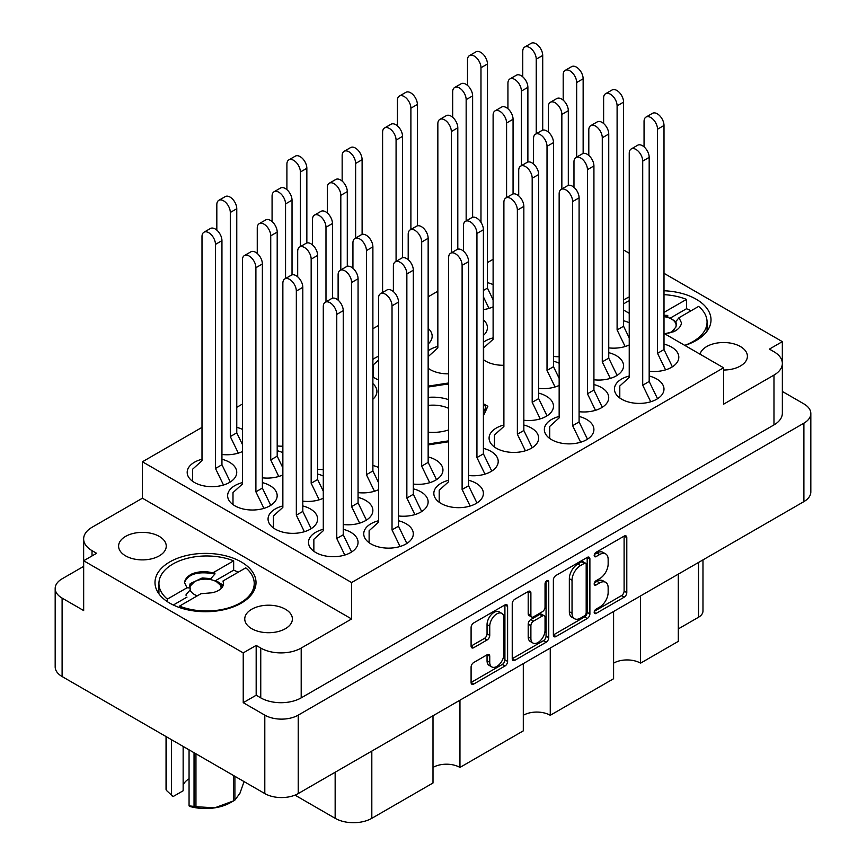 <?xml version="1.0" encoding="UTF-8"?>
<svg xmlns="http://www.w3.org/2000/svg" width="866" height="866" viewBox="0 0 866 866"><rect width="100%" height="100%" fill="white"/><g stroke="black" fill="none" stroke-linecap="round" stroke-linejoin="round"><path stroke-width="1.3" d="M501.825 613.388L499.13 611.829A10.013 5.781 120 0 0 494.129 612.327A10.013 5.781 120 0 0 487.049 624.592L489.745 626.14A10.013 5.781 120 0 1 496.824 613.886A10.013 5.781 120 0 1 501.825 613.388A10.013 5.781 120 0 1 503.904 617.978L503.904 654.176A10.013 5.781 120 0 1 499.53 664.244A10.013 5.781 120 0 1 491.823 666.928A10.013 5.781 120 0 1 489.745 662.349L489.745 656.32A3.745 2.165 120 0 0 488.976 654.599A3.745 2.165 120 0 0 487.103 654.783L473.734 662.501A3.745 2.165 120 0 0 471.093 667.08L471.093 682.516A3.745 2.165 120 0 0 471.873 684.227A3.745 2.165 120 0 0 473.734 684.043L504.965 666.019A3.745 2.165 120 0 0 507.606 661.429L507.606 606.438A3.745 2.165 120 0 0 506.827 604.728A3.745 2.165 120 0 0 504.965 604.912L473.734 622.935A3.745 2.165 120 0 0 471.093 627.514L471.093 646.155A3.745 2.165 120 0 0 471.873 647.865A3.745 2.165 120 0 0 473.734 647.681L487.103 639.974A3.745 2.165 120 0 0 489.745 635.384L489.745 626.14M546.901 580.696L548.752 581.768A2.62 1.515 120 0 0 548.21 580.566A2.62 1.515 120 0 0 546.901 580.696A2.62 1.515 120 0 0 545.039 583.911L545.039 607.131A3.745 2.165 120 0 1 542.397 611.71L533.532 616.83A3.745 2.165 120 0 1 531.659 617.014A3.745 2.165 120 0 1 530.89 615.304L530.89 592.993A3.745 2.165 120 0 0 530.111 591.283A3.745 2.165 120 0 0 528.238 591.467L530.89 592.993M723.575 370.02A23.826 13.759 0 0 0 747.401 356.272A23.826 13.759 0 0 0 740.419 346.541A23.826 13.759 0 0 0 716.15 343.196A23.826 13.759 0 0 0 700.02 354.183M125.581 555.853A23.826 13.759 180 0 1 118.599 546.132A23.826 13.759 180 0 1 133.31 533.424A23.826 13.759 180 0 1 159.268 536.4A23.826 13.759 180 0 1 166.25 546.132A23.826 13.759 180 0 1 151.539 558.841A23.826 13.759 180 0 1 125.581 555.853M251.725 628.684A23.826 13.759 180 0 1 244.753 618.963A23.826 13.759 180 0 1 259.454 606.254A23.826 13.759 180 0 1 285.423 609.231A23.826 13.759 180 0 1 292.394 618.963A23.826 13.759 180 0 1 277.694 631.671A23.826 13.759 180 0 1 251.725 628.684M241.213 561.926A50.509 29.163 0 0 0 186.168 555.604A50.509 29.163 0 0 0 154.992 582.547A50.509 29.163 0 0 0 169.779 603.169A50.509 29.163 0 0 0 224.824 609.491A50.509 29.163 0 0 0 256.011 582.547A50.509 29.163 0 0 0 241.213 561.926M684.822 345.415A50.509 29.163 0 0 0 711.008 319.857A50.509 29.163 0 0 0 696.221 299.235A50.509 29.163 0 0 0 664.005 290.76M629.236 296.951A50.509 29.163 0 0 0 623.574 299.961M201.994 459.261A24.778 14.311 0 0 0 187.186 472.36A24.778 14.311 0 0 0 194.449 482.481A24.778 14.311 0 0 0 221.447 485.577A24.778 14.311 0 0 0 236.743 472.36A24.778 14.311 0 0 0 229.49 462.249A24.778 14.311 0 0 0 221.945 459.261M242.426 429.363A24.778 14.311 0 0 0 236.764 427.36M378.55 467.488A24.778 14.311 0 0 0 372.889 465.497M282.857 505.95A24.778 14.311 0 0 0 268.059 519.048A24.778 14.311 0 0 0 275.312 529.169A24.778 14.311 0 0 0 302.321 532.265A24.778 14.311 0 0 0 317.616 519.048A24.778 14.311 0 0 0 310.353 508.937A24.778 14.311 0 0 0 302.808 505.95M282.857 452.702A24.778 14.311 0 0 0 277.196 450.71M323.289 476.051A24.778 14.311 0 0 0 317.627 474.048M468.582 475.499A24.778 14.311 0 0 0 498.21 461.47A24.778 14.311 0 0 0 490.957 451.348A24.778 14.311 0 0 0 483.401 448.371M242.426 482.611A24.778 14.311 0 0 0 227.628 495.709A24.778 14.311 0 0 0 234.881 505.82A24.778 14.311 0 0 0 261.878 508.927A24.778 14.311 0 0 0 277.174 495.709A24.778 14.311 0 0 0 269.921 485.588A24.778 14.311 0 0 0 262.376 482.611M398.501 515.963A24.778 14.311 0 0 0 428.129 501.934A24.778 14.311 0 0 0 420.865 491.812A24.778 14.311 0 0 0 413.32 488.835M413.32 484.062A24.778 14.311 0 0 0 442.948 470.032A24.778 14.311 0 0 0 435.695 459.911A24.778 14.311 0 0 0 428.15 456.934M343.239 524.515A24.778 14.311 0 0 0 372.867 510.485A24.778 14.311 0 0 0 365.614 500.375A24.778 14.311 0 0 0 358.069 497.398M448.631 480.273A24.778 14.311 0 0 0 433.834 493.371A24.778 14.311 0 0 0 441.086 503.482A24.778 14.311 0 0 0 468.095 506.588A24.778 14.311 0 0 0 483.39 493.371A24.778 14.311 0 0 0 476.127 483.26A24.778 14.311 0 0 0 468.582 480.273M378.55 520.737A24.778 14.311 0 0 0 363.742 533.835A24.778 14.311 0 0 0 371.005 543.945A24.778 14.311 0 0 0 398.003 547.052A24.778 14.311 0 0 0 413.299 533.835A24.778 14.311 0 0 0 406.046 523.714A24.778 14.311 0 0 0 398.501 520.737M323.289 529.299A24.778 14.311 0 0 0 308.491 542.397A24.778 14.311 0 0 0 315.744 552.508A24.778 14.311 0 0 0 342.752 555.604A24.778 14.311 0 0 0 358.048 542.397A24.778 14.311 0 0 0 350.784 532.276A24.778 14.311 0 0 0 343.239 529.299M649.175 371.233A24.778 14.311 0 0 0 678.814 357.203A24.778 14.311 0 0 0 671.551 347.082A24.778 14.311 0 0 0 664.005 344.105M629.236 376.006A24.778 14.311 0 0 0 614.427 389.105A24.778 14.311 0 0 0 621.68 399.215A24.778 14.311 0 0 0 648.688 402.322A24.778 14.311 0 0 0 663.984 389.105A24.778 14.311 0 0 0 656.731 378.983A24.778 14.311 0 0 0 649.175 376.006M559.155 416.47A24.778 14.311 0 0 0 544.346 429.568A24.778 14.311 0 0 0 551.599 439.679A24.778 14.311 0 0 0 578.607 442.786A24.778 14.311 0 0 0 593.903 429.568A24.778 14.311 0 0 0 586.639 419.447A24.778 14.311 0 0 0 579.094 416.47M593.924 379.784A24.778 14.311 0 0 0 623.552 365.755A24.778 14.311 0 0 0 616.289 355.645A24.778 14.311 0 0 0 608.744 352.668M523.843 420.248A24.778 14.311 0 0 0 553.471 406.219A24.778 14.311 0 0 0 546.208 396.108A24.778 14.311 0 0 0 538.663 393.132M579.094 411.696A24.778 14.311 0 0 0 608.722 397.667A24.778 14.311 0 0 0 601.469 387.546A24.778 14.311 0 0 0 593.924 384.569M493.111 337.881A24.778 14.311 0 0 0 483.401 342.286M483.401 359.671A24.778 14.311 0 0 0 485.566 361.09A24.778 14.311 0 0 0 503.893 365.279M378.55 356.294A24.778 14.311 0 0 0 372.889 359.401M372.889 376.786A24.778 14.311 0 0 0 375.043 378.215A24.778 14.311 0 0 0 378.55 379.893M503.893 425.033A24.778 14.311 0 0 0 489.084 438.12A24.778 14.311 0 0 0 496.348 448.242A24.778 14.311 0 0 0 523.345 451.338A24.778 14.311 0 0 0 538.641 438.12A24.778 14.311 0 0 0 531.388 428.01A24.778 14.311 0 0 0 523.843 425.033M437.85 346.443A24.778 14.311 0 0 0 428.15 350.838M428.15 368.234A24.778 14.311 0 0 0 430.305 369.652A24.778 14.311 0 0 0 448.631 373.831M629.236 322.758A24.778 14.311 0 0 0 623.574 320.766M559.155 363.222A24.778 14.311 0 0 0 553.493 361.219M493.111 284.633A24.778 14.311 0 0 0 487.45 282.63M553.374 580.014L553.374 635.005A3.745 2.165 120 0 0 554.153 636.716A3.745 2.165 120 0 0 556.026 636.532L587.245 618.508A3.745 2.165 120 0 0 589.887 613.929L589.887 558.938A3.745 2.165 120 0 0 589.118 557.217A3.745 2.165 120 0 0 587.245 557.401L556.026 575.435A3.745 2.165 120 0 0 553.374 580.014M810.825 413.537L810.825 491.975A23.631 13.65 180 0 1 803.897 501.62L298.229 793.57A23.631 13.65 180 0 1 264.801 793.57L62.103 676.541A23.631 13.65 180 0 1 55.175 666.896L55.175 588.458A23.631 13.65 0 0 0 62.103 598.103L83.666 610.562L83.666 560.757L243.238 652.888L243.238 702.683L264.801 715.132A23.631 13.65 0 0 0 298.229 715.132L803.897 423.182A23.631 13.65 0 0 0 810.825 413.537A23.631 13.65 0 0 0 803.897 403.892L782.355 391.454M599.683 607.055L596.046 609.155A2.62 1.515 120 0 0 594.336 611.461A2.62 1.515 120 0 0 594.736 613.561A2.62 1.515 120 0 0 596.046 613.431L624.159 597.194A3.745 2.165 120 0 0 626.8 592.615L626.8 537.624A3.745 2.165 120 0 0 626.021 535.913A3.745 2.165 120 0 0 624.159 536.097L596.046 552.324A2.62 1.515 120 0 0 594.336 554.63A2.62 1.515 120 0 0 594.736 556.73A2.62 1.515 120 0 0 596.046 556.6L599.683 554.5A11.972 6.917 120 0 1 605.67 553.915A11.972 6.917 120 0 1 608.149 559.393L608.149 563.972A11.972 6.917 120 0 1 599.683 578.64L596.046 580.74A2.62 1.515 120 0 0 594.336 583.045A2.62 1.515 120 0 0 594.736 585.145A2.62 1.515 120 0 0 596.046 585.015L599.683 582.915A11.972 6.917 120 0 1 605.67 582.32A11.972 6.917 120 0 1 608.149 587.808L608.149 592.387A11.972 6.917 120 0 1 599.683 607.055M512.239 658.701L543.404 640.71L546.1 642.258A3.745 2.165 120 0 0 548.752 637.679L548.752 581.768M546.1 642.258L514.88 660.282A3.745 2.165 120 0 1 513.008 660.477A3.745 2.165 120 0 1 512.239 658.755L512.239 603.764A3.745 2.165 120 0 1 514.88 599.185L528.238 591.467M459.954 700.193L459.954 767.428L523.302 730.861L523.302 663.627M640.559 595.927L640.559 663.161L678.295 641.37L678.295 574.147M550.256 648.06L550.256 715.294L613.593 678.727L613.593 611.493M782.334 362.843L782.334 341.637L664.005 273.32M629.236 253.24L623.574 249.982M83.645 566.375L62.103 578.813A23.631 13.65 0 0 0 55.175 588.458M664.005 333.388L723.575 367.779L723.575 404.195L773.977 375.097A28.589 16.508 0 0 0 782.355 363.428A28.589 16.508 0 0 0 773.977 351.758L769.398 349.106L782.334 341.637M483.401 415.864L487.85 406.295L483.401 403.729M428.15 444.929L448.631 441.757M378.55 422.413L378.55 423.496M448.631 383.66L447.7 383.118L428.15 386.139M221.945 454.488A24.778 14.311 0 0 0 242.426 451.554M358.069 492.613A24.778 14.311 0 0 0 378.55 489.691M262.376 477.826A24.778 14.311 0 0 0 282.857 474.904M302.808 501.176A24.778 14.311 0 0 0 323.289 498.242M277.196 445.925A24.778 14.311 0 0 0 282.857 446.196M372.889 399.248A24.778 14.311 0 0 0 376.916 391.443A24.778 14.311 0 0 0 372.889 383.627M317.627 469.275A24.778 14.311 0 0 0 323.289 469.545M483.401 335.445A24.778 14.311 0 0 0 487.428 327.629A24.778 14.311 0 0 0 483.401 319.814M553.493 356.446A24.778 14.311 0 0 0 559.155 356.716M428.15 344.008A24.778 14.311 0 0 0 432.166 336.192A24.778 14.311 0 0 0 428.15 328.376M608.744 347.883A24.778 14.311 0 0 0 629.236 344.96M538.663 388.347A24.778 14.311 0 0 0 559.155 385.413M483.401 309.617A24.778 14.311 0 0 0 493.111 306.824M493.111 259.313L487.45 262.582M437.85 291.214L428.15 296.822M378.55 325.454L372.889 328.723M242.426 404.043L236.764 407.312M201.994 427.382L142.425 461.784L142.425 498.199L92.023 527.297A28.589 16.508 0 0 0 83.645 538.966A28.589 16.508 0 0 0 92.023 550.646L96.602 553.287L83.666 560.757M723.575 367.779L351.596 582.547L142.425 461.784M623.574 310.05L629.236 313.319M243.238 702.683L256.174 695.214L256.174 645.419L243.238 652.888M256.174 695.214L260.753 697.866L260.753 648.06A28.589 16.508 0 0 0 301.195 648.06L301.195 697.866A28.589 16.508 180 0 1 260.753 697.866M256.174 645.419L260.753 648.06M351.596 582.547L351.596 618.963L301.195 648.06M782.355 363.428L782.355 413.223A28.589 16.508 180 0 1 773.977 424.903L301.195 697.866M83.666 589.356A28.589 16.508 180 0 1 83.645 588.772L83.645 538.966M351.596 618.963L142.425 498.199M702.976 559.891L702.976 611.028A15.252 8.801 180 0 1 698.505 617.252L678.295 628.922M371.817 751.082L371.817 818.316L433 782.994L433 715.76M294.992 795.129L335.153 818.316L335.153 772.255M613.593 663.161A19.063 11.009 180 0 1 640.559 663.161M523.302 715.294A19.063 11.009 180 0 1 550.256 715.294M433 767.428A19.063 11.009 180 0 1 459.954 767.428M371.817 818.316A25.926 14.971 180 0 1 335.153 818.316M447.7 384.591L447.7 383.118M605.67 582.32L602.974 580.761A11.972 6.917 120 0 0 596.988 581.357L599.683 582.915M594.39 582.85L596.988 581.357M605.67 553.915L602.974 552.356A11.972 6.917 120 0 0 596.988 552.952L599.683 554.5M594.39 554.446L596.988 552.952M594.39 611.266L621.463 595.646A3.745 2.165 120 0 0 624.105 591.056L624.105 536.13M553.374 634.951L584.55 616.949A3.745 2.165 120 0 0 587.191 612.37L587.191 557.433M584.333 615.91A2.62 1.515 120 0 0 586.185 612.706L586.185 564.437A2.62 1.515 120 0 0 585.643 563.236A2.62 1.515 120 0 0 584.333 563.365L580.501 565.574A11.972 6.917 120 0 0 572.036 580.242L572.036 613.236A11.972 6.917 120 0 0 574.515 618.714A11.972 6.917 120 0 0 580.501 618.129L584.333 615.91M585.643 563.236L582.948 561.677A2.62 1.515 120 0 0 581.638 561.807L584.333 563.365M574.515 618.714L571.82 617.166A11.972 6.917 120 0 1 569.341 611.677L569.341 578.683A11.972 6.917 120 0 1 577.806 564.026L581.638 561.807M528.195 591.5L528.195 613.745A3.745 2.165 120 0 0 528.964 615.455L531.659 617.014M546.056 581.422L546.056 636.12L548.752 637.679M530.89 638.448A10.013 5.781 120 0 0 532.958 643.027A10.013 5.781 120 0 0 540.676 640.342A10.013 5.781 120 0 0 545.039 630.275L545.039 617.512A3.745 2.165 120 0 0 544.27 615.802A3.745 2.165 120 0 0 542.397 615.986L533.532 621.106A3.745 2.165 120 0 0 530.89 625.685L530.89 638.448L528.195 636.889A10.013 5.781 120 0 0 530.263 641.468L532.958 643.027M544.27 615.802L541.575 614.243A3.745 2.165 120 0 0 539.702 614.427L542.397 615.986M528.195 636.889L528.195 624.126A3.745 2.165 120 0 1 530.836 619.547L539.702 614.427M543.404 640.71A3.745 2.165 120 0 0 546.056 636.12M491.823 666.928L489.128 665.369A10.013 5.781 120 0 1 487.049 660.79L487.049 654.815M471.093 646.101L484.408 638.415A3.745 2.165 120 0 0 487.049 633.825L487.049 624.592M471.093 682.451L502.269 664.46A3.745 2.165 120 0 0 504.91 659.881L504.91 604.944M344.798 555.052L336.766 538.5L336.766 314.401A9.526 5.499 -120 0 0 332.609 304.81A9.526 5.499 -120 0 0 325.27 302.256A9.526 5.499 -120 0 0 323.289 306.618L323.289 530.717L313.86 539.28L313.86 551.285M351.607 552.01L343.239 534.766L343.239 310.667A9.526 5.499 -120 0 0 339.082 301.076A9.526 5.499 -120 0 0 331.732 298.521L325.27 302.256M336.766 538.5L343.239 534.766M489.009 308.393L483.401 296.843M480.976 222.367L480.976 67.743A9.526 5.499 -120 0 0 476.82 58.152A9.526 5.499 -120 0 0 469.48 55.597A9.526 5.499 -120 0 0 467.499 59.96L467.499 85.398M493.111 299.777L487.45 288.107L487.45 64.008A9.526 5.499 -120 0 0 483.293 54.417A9.526 5.499 -120 0 0 475.943 51.863L469.48 55.597M483.401 290.435L487.45 288.107M555.052 386.983L547.02 370.431L547.02 146.332A9.526 5.499 -120 0 0 542.863 136.741A9.526 5.499 -120 0 0 535.513 134.187A9.526 5.499 -120 0 0 533.543 138.549L533.543 163.988M559.155 378.366L553.493 366.697L553.493 142.598A9.526 5.499 -120 0 0 549.325 133.007A9.526 5.499 -120 0 0 541.986 130.452L535.513 134.187M547.02 370.431L553.493 366.697M625.133 346.519L617.101 329.968L617.101 105.868A9.526 5.499 -120 0 0 612.944 96.278A9.526 5.499 -120 0 0 605.594 93.723A9.526 5.499 -120 0 0 603.624 98.085L603.624 123.524M629.236 337.902L623.574 326.233L623.574 102.134A9.526 5.499 -120 0 0 619.417 92.543A9.526 5.499 -120 0 0 612.067 89.988L605.594 93.723M617.101 329.968L623.574 326.233M410.895 229.479L410.895 108.196A9.526 5.499 -120 0 0 406.739 98.605A9.526 5.499 -120 0 0 399.388 96.061A9.526 5.499 -120 0 0 397.418 100.424L397.418 125.862M417.369 225.853L417.369 104.461A9.526 5.499 -120 0 0 413.201 94.87A9.526 5.499 -120 0 0 405.862 92.326L399.388 96.061M521.408 165.666L521.408 91.082A9.526 5.499 -120 0 0 517.251 81.491A9.526 5.499 -120 0 0 509.912 78.936A9.526 5.499 -120 0 0 507.931 83.298L507.931 108.737M527.881 162.05L527.881 87.347A9.526 5.499 -120 0 0 523.724 77.756A9.526 5.499 -120 0 0 516.374 75.201L509.912 78.936M451.327 252.818L451.327 131.545A9.526 5.499 -120 0 0 447.17 121.954A9.526 5.499 -120 0 0 439.831 119.4A9.526 5.499 -120 0 0 437.85 123.762L437.85 347.861L428.421 356.424L428.421 368.429M457.8 249.191L457.8 127.811A9.526 5.499 -120 0 0 453.643 118.22A9.526 5.499 -120 0 0 446.293 115.665L439.831 119.4M561.85 189.015L561.85 114.42A9.526 5.499 -120 0 0 557.682 104.829A9.526 5.499 -120 0 0 550.343 102.285A9.526 5.499 -120 0 0 548.373 106.648L548.373 132.087M568.312 185.389L568.312 110.686A9.526 5.499 -120 0 0 564.156 101.095A9.526 5.499 -120 0 0 556.806 98.551L550.343 102.285M525.391 450.785L517.37 434.234L517.37 210.135A9.526 5.499 -120 0 0 513.213 200.544A9.526 5.499 -120 0 0 505.863 197.989A9.526 5.499 -120 0 0 503.893 202.352L503.893 426.451L494.454 435.013L494.454 447.018M532.2 447.744L523.843 430.499L523.843 206.4A9.526 5.499 -120 0 0 519.676 196.809A9.526 5.499 -120 0 0 512.336 194.255L505.863 197.989M517.37 434.234L523.843 430.499M466.157 220.917L466.157 99.644A9.526 5.499 -120 0 0 461.989 90.053A9.526 5.499 -120 0 0 454.65 87.498A9.526 5.499 -120 0 0 452.68 91.861L452.68 117.3M472.62 217.29L472.62 95.909A9.526 5.499 -120 0 0 468.463 86.319A9.526 5.499 -120 0 0 461.123 83.764L454.65 87.498M396.076 261.38L396.076 140.108A9.526 5.499 -120 0 0 391.908 130.517A9.526 5.499 -120 0 0 384.569 127.962A9.526 5.499 -120 0 0 382.599 132.325L382.599 292.502M378.55 360.094L373.159 364.987L373.159 376.991M402.538 257.754L402.538 136.373A9.526 5.499 -120 0 0 398.382 126.782A9.526 5.499 -120 0 0 391.042 124.228L384.569 127.962M576.669 157.114L576.669 82.519A9.526 5.499 -120 0 0 572.513 72.928A9.526 5.499 -120 0 0 565.162 70.373A9.526 5.499 -120 0 0 563.192 74.736L563.192 100.175M583.143 153.488L583.143 78.784A9.526 5.499 -120 0 0 578.975 69.193A9.526 5.499 -120 0 0 571.636 66.639L565.162 70.373M506.588 197.578L506.588 122.983A9.526 5.499 -120 0 0 502.432 113.392A9.526 5.499 -120 0 0 495.081 110.837A9.526 5.499 -120 0 0 493.111 115.2L493.111 339.299L483.672 347.861L483.672 359.866M513.062 193.952L513.062 119.248A9.526 5.499 -120 0 0 508.894 109.657A9.526 5.499 -120 0 0 501.555 107.103L495.081 110.837M595.483 410.322L587.451 393.77L587.451 169.671A9.526 5.499 -120 0 0 583.294 160.08A9.526 5.499 -120 0 0 575.944 157.525A9.526 5.499 -120 0 0 573.974 161.888L573.974 187.327M602.281 407.28L593.924 390.036L593.924 165.936A9.526 5.499 -120 0 0 589.757 156.345A9.526 5.499 -120 0 0 582.417 153.791L575.944 157.525M587.451 393.77L593.924 390.036M540.222 418.884L532.189 402.333L532.189 178.234A9.526 5.499 -120 0 0 528.033 168.643A9.526 5.499 -120 0 0 520.693 166.088A9.526 5.499 -120 0 0 518.712 170.45L518.712 195.889M547.031 415.842L538.663 398.598L538.663 174.499A9.526 5.499 -120 0 0 534.506 164.908A9.526 5.499 -120 0 0 527.156 162.353L520.693 166.088M532.189 402.333L538.663 398.598M610.303 378.42L602.281 361.869L602.281 137.77A9.526 5.499 -120 0 0 598.114 128.179A9.526 5.499 -120 0 0 590.774 125.624A9.526 5.499 -120 0 0 588.804 129.987L588.804 155.425M617.112 375.379L608.744 358.134L608.744 134.035A9.526 5.499 -120 0 0 604.587 124.444A9.526 5.499 -120 0 0 597.248 121.889L590.774 125.624M602.281 361.869L608.744 358.134M580.653 442.223L572.632 425.671L572.632 201.572A9.526 5.499 -120 0 0 568.464 191.981A9.526 5.499 -120 0 0 561.125 189.427A9.526 5.499 -120 0 0 559.155 193.789L559.155 417.899L549.715 426.451L549.715 438.456M587.462 439.192L579.094 421.937L579.094 197.838A9.526 5.499 -120 0 0 574.937 188.247A9.526 5.499 -120 0 0 567.587 185.692L561.125 189.427M572.632 425.671L579.094 421.937M650.734 401.77L642.713 385.218L642.713 161.108A9.526 5.499 -120 0 0 638.545 151.518A9.526 5.499 -120 0 0 631.206 148.974A9.526 5.499 -120 0 0 629.236 153.336L629.236 377.435L619.796 385.987L619.796 398.003M657.543 398.728L649.175 381.473L649.175 157.374A9.526 5.499 -120 0 0 645.018 147.783A9.526 5.499 -120 0 0 637.679 145.228L631.206 148.974M642.713 385.218L649.175 381.473M665.564 369.858L657.532 353.306L657.532 129.207A9.526 5.499 -120 0 0 653.375 119.616A9.526 5.499 -120 0 0 646.036 117.062A9.526 5.499 -120 0 0 644.055 121.424L644.055 146.863M672.373 366.827L664.005 349.572L664.005 125.473A9.526 5.499 -120 0 0 659.849 115.882A9.526 5.499 -120 0 0 652.499 113.327L646.036 117.062M657.532 353.306L664.005 349.572M536.238 133.765L536.238 59.18A9.526 5.499 -120 0 0 532.081 49.589A9.526 5.499 -120 0 0 524.731 47.035A9.526 5.499 -120 0 0 522.761 51.397L522.761 76.836M542.711 130.138L542.711 55.446A9.526 5.499 -120 0 0 538.544 45.855A9.526 5.499 -120 0 0 531.204 43.3L524.731 47.035M400.06 546.5L392.027 529.938L392.027 305.839A9.526 5.499 -120 0 0 387.871 296.248A9.526 5.499 -120 0 0 380.52 293.693A9.526 5.499 -120 0 0 378.55 298.056L378.55 522.166L369.122 530.717L369.122 542.722M406.858 543.458L398.501 526.203L398.501 302.104A9.526 5.499 -120 0 0 394.333 292.513A9.526 5.499 -120 0 0 386.994 289.958L380.52 293.693M392.027 529.938L398.501 526.203M470.141 506.036L462.108 489.485L462.108 265.375A9.526 5.499 -120 0 0 457.952 255.784A9.526 5.499 -120 0 0 450.612 253.24A9.526 5.499 -120 0 0 448.631 257.603L448.631 481.702L439.203 490.264L439.203 502.269M476.95 502.994L468.582 485.75L468.582 261.64A9.526 5.499 -120 0 0 464.425 252.049A9.526 5.499 -120 0 0 457.075 249.505L450.612 253.24M462.108 489.485L468.582 485.75M359.628 523.151L351.596 506.599L351.596 282.5A9.526 5.499 -120 0 0 347.439 272.909A9.526 5.499 -120 0 0 340.089 270.354A9.526 5.499 -120 0 0 338.119 274.717L338.119 300.156M366.426 520.109L358.069 502.865L358.069 278.765A9.526 5.499 -120 0 0 353.902 269.174A9.526 5.499 -120 0 0 346.562 266.62L340.089 270.354M351.596 506.599L358.069 502.865M429.709 482.687L421.677 466.135L421.677 242.036A9.526 5.499 -120 0 0 417.52 232.445A9.526 5.499 -120 0 0 410.17 229.891A9.526 5.499 -120 0 0 408.2 234.253L408.2 259.692M436.507 479.645L428.15 462.401L428.15 238.302A9.526 5.499 -120 0 0 423.983 228.711A9.526 5.499 -120 0 0 416.643 226.156L410.17 229.891M421.677 466.135L428.15 462.401M414.879 514.588L406.858 498.037L406.858 273.937A9.526 5.499 -120 0 0 402.69 264.346A9.526 5.499 -120 0 0 395.351 261.792A9.526 5.499 -120 0 0 393.38 266.154L393.38 291.593M421.688 511.546L413.32 494.302L413.32 270.203A9.526 5.499 -120 0 0 409.163 260.612A9.526 5.499 -120 0 0 401.824 258.057L395.351 261.792M406.858 498.037L413.32 494.302M325.984 301.844L325.984 227.249A9.526 5.499 -120 0 0 321.827 217.658A9.526 5.499 -120 0 0 314.488 215.104A9.526 5.499 -120 0 0 312.507 219.466L312.507 244.905M332.457 298.218L332.457 223.515A9.526 5.499 -120 0 0 328.301 213.924A9.526 5.499 -120 0 0 320.95 211.369L314.488 215.104M263.935 508.364L255.903 491.812L255.903 267.713A9.526 5.499 -120 0 0 251.746 258.122A9.526 5.499 -120 0 0 244.407 255.567A9.526 5.499 -120 0 0 242.426 259.93L242.426 484.029L232.997 492.592L232.997 504.597M270.744 505.322L262.376 488.078L262.376 263.978A9.526 5.499 -120 0 0 258.22 254.388A9.526 5.499 -120 0 0 250.869 251.833L244.407 255.567M255.903 491.812L262.376 488.078M355.634 238.031L355.634 163.447A9.526 5.499 -120 0 0 351.477 153.856A9.526 5.499 -120 0 0 344.138 151.301A9.526 5.499 -120 0 0 342.157 155.664L342.157 181.102M362.107 234.415L362.107 159.712A9.526 5.499 -120 0 0 357.95 150.121A9.526 5.499 -120 0 0 350.6 147.566L344.138 151.301M285.553 278.495L285.553 203.911A9.526 5.499 -120 0 0 281.396 194.32A9.526 5.499 -120 0 0 274.057 191.765A9.526 5.499 -120 0 0 272.076 196.127L272.076 221.566M292.026 274.868L292.026 200.176A9.526 5.499 -120 0 0 287.869 190.585A9.526 5.499 -120 0 0 280.519 188.03L274.057 191.765M484.96 474.135L476.939 457.573L476.939 233.474A9.526 5.499 -120 0 0 472.782 223.883A9.526 5.499 -120 0 0 465.432 221.328A9.526 5.499 -120 0 0 463.462 225.701L463.462 251.129M491.769 471.093L483.401 453.838L483.401 229.739A9.526 5.499 -120 0 0 479.244 220.148A9.526 5.499 -120 0 0 471.905 217.593L465.432 221.328M476.939 457.573L483.401 453.838M319.186 499.812L311.165 483.26L311.165 259.151A9.526 5.499 -120 0 0 307.008 249.56A9.526 5.499 -120 0 0 299.658 247.016A9.526 5.499 -120 0 0 297.688 251.378L297.688 276.817M323.289 491.195L317.627 479.526L317.627 255.416A9.526 5.499 -120 0 0 313.47 245.825A9.526 5.499 -120 0 0 306.131 243.281L299.658 247.016M311.165 483.26L317.627 479.526M340.814 269.943L340.814 195.348A9.526 5.499 -120 0 0 336.658 185.757A9.526 5.499 -120 0 0 329.307 183.202A9.526 5.499 -120 0 0 327.337 187.565L327.337 213.004M347.288 266.317L347.288 191.613A9.526 5.499 -120 0 0 343.12 182.022A9.526 5.499 -120 0 0 335.781 179.468L329.307 183.202M278.755 476.462L270.733 459.911L270.733 235.812A9.526 5.499 -120 0 0 266.566 226.221A9.526 5.499 -120 0 0 259.226 223.666A9.526 5.499 -120 0 0 257.256 228.029L257.256 253.467M282.857 467.846L277.196 456.176L277.196 232.077A9.526 5.499 -120 0 0 273.039 222.486A9.526 5.499 -120 0 0 265.7 219.932L259.226 223.666M270.733 459.911L277.196 456.176M300.383 246.594L300.383 172.009A9.526 5.499 -120 0 0 296.226 162.418A9.526 5.499 -120 0 0 288.876 159.864A9.526 5.499 -120 0 0 286.906 164.226L286.906 189.665M306.845 242.967L306.845 168.275A9.526 5.499 -120 0 0 302.689 158.684A9.526 5.499 -120 0 0 295.349 156.129L288.876 159.864M304.367 531.713L296.334 515.162L296.334 291.063A9.526 5.499 -120 0 0 292.178 281.472A9.526 5.499 -120 0 0 284.838 278.917A9.526 5.499 -120 0 0 282.857 283.279L282.857 507.379L273.429 515.941L273.429 527.946M311.175 528.671L302.808 511.427L302.808 287.328A9.526 5.499 -120 0 0 298.651 277.737A9.526 5.499 -120 0 0 291.301 275.182L284.838 278.917M296.334 515.162L302.808 511.427M374.448 491.249L366.426 474.698L366.426 250.599A9.526 5.499 -120 0 0 362.259 241.008A9.526 5.499 -120 0 0 354.919 238.453A9.526 5.499 -120 0 0 352.938 242.816L352.938 268.254M378.55 482.633L372.889 470.963L372.889 246.864A9.526 5.499 -120 0 0 368.732 237.273A9.526 5.499 -120 0 0 361.382 234.718L354.919 238.453M366.426 474.698L372.889 470.963M238.323 453.124L230.302 436.572L230.302 212.473A9.526 5.499 -120 0 0 226.134 202.882A9.526 5.499 -120 0 0 218.795 200.327A9.526 5.499 -120 0 0 216.825 204.69L216.825 230.129M242.426 444.507L236.764 432.838L236.764 208.728A9.526 5.499 -120 0 0 232.608 199.148A9.526 5.499 -120 0 0 225.268 196.593L218.795 200.327M230.302 436.572L236.764 432.838M223.504 485.025L215.472 468.474L215.472 244.374A9.526 5.499 -120 0 0 211.315 234.783A9.526 5.499 -120 0 0 203.965 232.229A9.526 5.499 -120 0 0 201.994 236.591L201.994 460.69L192.566 469.253L192.566 481.258M230.302 481.983L221.945 464.739L221.945 240.64A9.526 5.499 -120 0 0 217.777 231.049A9.526 5.499 -120 0 0 210.438 228.494L203.965 232.229M215.472 468.474L221.945 464.739M676.324 325.345L675.837 321.578L678.998 317.725L698.635 306.402A47.652 27.506 180 0 1 707.067 322.033A47.652 27.506 180 0 1 684.714 345.35M678.998 317.725L681.488 322.899C681.001 326.406 678.457 329.34 673.867 331.7L664.601 333.735M675.837 321.578L676.389 324.382L675.805 327.229L670.739 332.706M663.702 315.202L667.773 315.462L667.058 317.259M664.005 315.527L667.773 316.436M664.005 294.646A47.652 27.506 180 0 1 686.5 299.398L665.034 311.792L663.702 313.265M623.574 303.912A47.652 27.506 180 0 1 629.236 300.751M691.036 310.786A47.652 27.506 180 0 0 686.5 308.729L686.5 299.398M686.5 308.729L669.97 318.277M664.005 316.664A15.631 9.028 180 0 1 671.551 319.078A15.631 9.028 180 0 1 675.902 326.98M674.213 329.784A15.631 9.028 180 0 1 668.465 333.215M671.551 319.078L674.744 320.918M448.631 399.67A30.494 17.601 0 0 0 428.15 397.397M448.631 408.351A24.778 14.311 0 0 0 428.15 405.418M448.631 384.905L448.252 384.677A54.32 31.36 0 0 0 445.86 384.309L428.15 387.048M485.772 410.755L485.772 407.356A54.32 31.36 0 0 0 485.133 405.981L483.401 404.974M428.15 432.166A30.494 17.601 0 0 0 448.631 429.904M448.631 440.848L428.15 444.009M485.772 407.356L483.401 412.465M186.093 595.505L186.093 594.531L190.163 589.919L190.163 587.971L187.002 587.776L167.365 599.11A47.652 27.506 180 0 1 158.933 583.478A47.652 27.506 180 0 1 184.436 559.122A47.652 27.506 180 0 1 233.658 560.843L233.658 570.174A47.652 27.506 180 0 1 238.193 572.231M167.365 599.11L167.365 601.664M233.658 560.843L212.809 572.881L214.93 573.011L214.93 573.985L210.86 578.596L210.86 579.668M187.002 587.776L184.512 582.612C184.999 579.105 187.543 576.161 192.133 573.801C198.769 571.343 205.653 571.03 212.809 572.881M190.13 585.665L192.782 582.818M190.163 587.971L189.611 585.827L190.195 583.608L202.189 577.979L210.86 578.596M211.91 592.777L200.966 593.719L211.91 592.777A16.963 9.797 180 0 0 223.536 583.478A16.963 9.797 180 0 0 222.995 580.999L223.536 583.662M184.512 582.612C188.149 573.833 198.282 570.965 214.93 573.985M219.066 583.316L223.114 585.665M223.255 585.254L217.94 581.855L214.487 580.761M222.995 580.999L245.782 567.847A47.652 27.506 180 0 1 254.225 583.478A47.652 27.506 180 0 1 228.721 607.835A47.652 27.506 180 0 1 179.5 606.113L200.966 593.719M179.5 607.542L179.5 606.113M186.991 597.118L173.308 605.02M233.658 570.174L214.974 580.967M197.307 595.83A15.631 9.028 180 0 1 194.449 594.531A15.631 9.028 180 0 1 190.163 589.887M189.925 587.429A15.631 9.028 180 0 1 194.449 581.768A15.631 9.028 180 0 1 216.554 581.768L222.432 586.964M189.686 586.607L194.449 581.768M195.954 753.821L195.954 806.701A40.594 23.436 180 0 1 194.038 806.408L189.059 805.867L189.059 749.837M194.038 806.408L194.038 752.716M216.554 581.768A15.631 9.028 180 0 1 221.111 588.523M183.148 746.427L183.148 790.766L173.103 796.558L166.553 790.539A40.594 23.436 180 0 1 166.045 789.435L166.045 736.555M189.059 805.867L190.628 806.668A35.647 20.578 180 0 0 214.725 807.848L233.495 800.898L233.495 775.503M195.954 806.701L214.725 807.848A35.647 20.578 180 0 0 230.702 802.522L234.21 800.498A40.594 23.436 180 0 1 233.495 800.898M234.892 776.304L234.892 800.087L239.925 793.299L244.06 781.597M234.892 800.087A40.594 23.436 180 0 1 234.21 800.498M166.553 736.847L166.553 790.539M183.148 785.181A22.873 13.207 180 0 1 189.059 778.794M171.533 739.726L171.533 795.757M803.897 501.62L803.897 423.182M298.229 715.132L298.229 793.57M264.801 793.57L264.801 715.132M62.103 598.103L62.103 676.541M773.977 424.903L773.977 375.097M92.023 550.646L92.023 555.929M698.505 617.252L698.505 562.467M594.195 583.944L596.046 585.015M594.195 555.539L596.046 556.6M624.159 536.097L626.8 537.624M624.105 591.056L626.8 592.615M621.463 595.646L624.159 597.194M594.195 612.359L596.046 613.431M587.245 557.401L589.887 558.938M587.191 612.37L589.887 613.929M584.55 616.949L587.245 618.508M553.374 635.005L556.026 636.532M577.806 564.026L580.501 565.574M569.341 578.683L572.036 580.242M569.341 611.677L572.036 613.236M512.239 658.755L514.88 660.282M528.195 613.745L530.89 615.304M530.836 619.547L533.532 621.106M528.195 624.126L530.89 625.685M487.103 654.783L489.745 656.32M487.049 660.79L489.745 662.349M487.049 633.825L489.745 635.384M484.408 638.415L487.103 639.974M471.093 646.155L473.734 647.681M504.965 604.912L507.606 606.438M504.91 659.881L507.606 661.429M502.269 664.46L504.965 666.019M471.093 682.516L473.734 684.043M336.766 314.401L343.239 310.667M480.976 67.743L487.45 64.008M547.02 146.332L553.493 142.598M617.101 105.868L623.574 102.134M410.895 108.196L417.369 104.461M521.408 91.082L527.881 87.347M451.327 131.545L457.8 127.811M561.85 114.42L568.312 110.686M517.37 210.135L523.843 206.4M466.157 99.644L472.62 95.909M396.076 140.108L402.538 136.373M576.669 82.519L583.143 78.784M506.588 122.983L513.062 119.248M587.451 169.671L593.924 165.936M532.189 178.234L538.663 174.499M602.281 137.77L608.744 134.035M572.632 201.572L579.094 197.838M642.713 161.108L649.175 157.374M657.532 129.207L664.005 125.473M536.238 59.18L542.711 55.446M392.027 305.839L398.501 302.104M462.108 265.375L468.582 261.64M351.596 282.5L358.069 278.765M421.677 242.036L428.15 238.302M406.858 273.937L413.32 270.203M325.984 227.249L332.457 223.515M255.903 267.713L262.376 263.978M355.634 163.447L362.107 159.712M285.553 203.911L292.026 200.176M476.939 233.474L483.401 229.739M311.165 259.151L317.627 255.416M340.814 195.348L347.288 191.613M270.733 235.812L277.196 232.077M300.383 172.009L306.845 168.275M296.334 291.063L302.808 287.328M366.426 250.599L372.889 246.864M230.302 212.473L236.764 208.728M215.472 244.374L221.945 240.64M707.067 322.033L707.067 331.137M158.933 583.478L158.933 593.827M254.225 583.478L254.225 590.222"/></g></svg>
